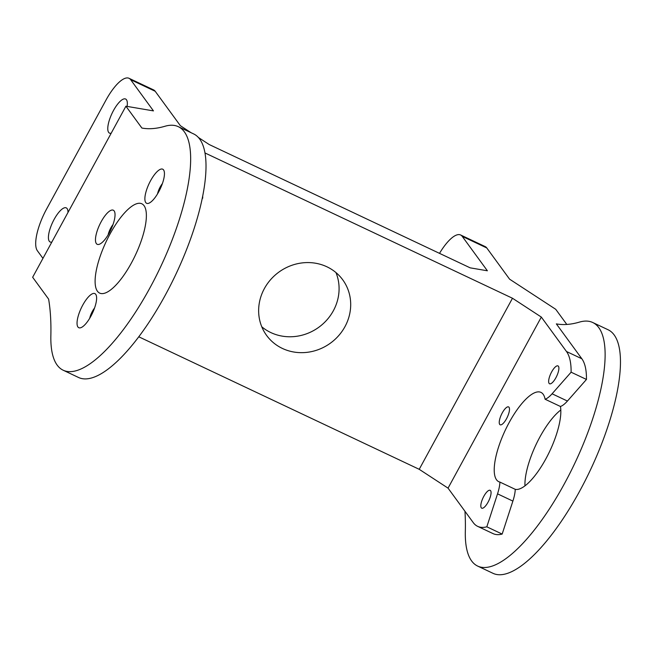 <?xml version="1.0" encoding="UTF-8"?>
<svg xmlns="http://www.w3.org/2000/svg" width="653" height="653" viewBox="0 0 653 653"><rect width="100%" height="100%" fill="white"/><g stroke="black" fill="none" stroke-linecap="round" stroke-linejoin="round"><path stroke-width="0.98" d="M178.285 126.666L193.639 133.922A134.689 43.906 115.3 0 1 199.687 139.065A134.689 43.906 115.3 0 1 170.596 285.059A134.689 43.906 115.3 0 1 78.548 377.483L63.194 370.227A134.689 43.906 115.3 0 1 57.154 365.084A134.689 43.906 115.3 0 1 50.861 335.511A318.95 103.974 -64.7 0 0 48.616 299.115L32.65 277.264L125.915 106.202L141.889 128.045A318.95 103.974 -64.7 0 0 164.948 126.266A134.689 43.906 115.3 0 1 178.285 126.666A134.689 43.906 115.3 0 1 184.334 131.816A134.689 43.906 115.3 0 1 155.243 277.811A134.689 43.906 115.3 0 1 63.194 370.227M448.048 488.142L419.218 469.311L512.483 298.25L541.321 317.072L448.048 488.142L473.221 522.571A98.774 32.201 -64.7 0 0 477.653 526.351L493.007 533.599A98.774 32.201 -64.7 0 0 502.165 534.072L512.883 501.096A26.936 8.783 -64.7 0 0 515.258 489.342A49.383 16.096 -64.7 0 0 545.851 458.863A49.383 16.096 -64.7 0 0 560.437 406.476A26.936 8.783 -64.7 0 0 567.433 401.048L586.467 379.45A98.774 32.201 -64.7 0 0 581.839 358.758L556.348 323.888A318.95 103.974 -64.7 0 0 579.415 322.109A134.689 43.906 115.3 0 1 592.753 322.517A134.689 43.906 115.3 0 1 598.801 327.659A134.689 43.906 115.3 0 1 569.71 473.654A134.689 43.906 115.3 0 1 477.661 566.078A134.689 43.906 115.3 0 1 471.613 560.927A134.689 43.906 115.3 0 1 465.328 531.354A318.95 103.974 -64.7 0 0 464.952 511.258M592.753 322.517L608.098 329.765A134.689 43.906 115.3 0 1 614.147 334.916A134.689 43.906 115.3 0 1 585.055 480.91A134.689 43.906 115.3 0 1 493.015 573.326L477.661 566.078M460.602 234.974L485.163 246.581A35.915 11.705 115.3 0 1 486.779 247.952L462.218 236.345A35.915 11.705 -64.7 0 0 460.602 234.974A35.915 11.705 -64.7 0 0 439.51 253.364M566.804 324.451L555.736 309.302L509.593 279.174L486.779 247.952M198.373 137.465L209.213 144.542L470.168 267.844L487.383 270.783L462.218 236.345M191.149 132.747L180.375 125.711L155.202 91.281L130.641 79.674A35.915 11.705 -64.7 0 0 129.033 78.303A35.915 11.705 -64.7 0 0 105.941 100.178L46.592 209.042A35.915 11.705 -64.7 0 0 37.376 250.736L42.951 258.368M125.915 106.202L153.463 110.896L130.641 79.674M512.483 298.25L204.969 152.941M541.321 317.072L566.486 351.51L581.839 358.758M419.218 469.311L138.779 336.793M586.467 379.45L571.114 372.202A98.774 32.201 -64.7 0 0 566.486 351.51M515.258 489.342L499.912 482.085A49.383 16.096 -64.7 0 1 498.753 481.694A49.383 16.096 -64.7 0 1 496.541 479.808A49.383 16.096 -64.7 0 1 507.201 426.278A49.383 16.096 -64.7 0 1 540.953 392.388A49.383 16.096 -64.7 0 1 543.174 394.273A49.383 16.096 -64.7 0 1 545.084 399.228A26.936 8.783 -64.7 0 0 552.087 393.792L571.114 372.202M560.437 406.476L545.084 399.228M502.165 534.072L486.82 526.816L497.537 493.848A26.936 8.783 -64.7 0 0 499.912 482.085M477.653 526.351A98.774 32.201 -64.7 0 0 486.82 526.816M558.437 366.284A9.877 3.216 -64.7 0 0 557.989 365.909A9.877 3.216 -64.7 0 0 551.238 372.683A9.877 3.216 -64.7 0 0 549.108 383.393A9.877 3.216 -64.7 0 0 549.548 383.768A9.877 3.216 -64.7 0 0 556.299 376.985A9.877 3.216 -64.7 0 0 558.437 366.284M509.03 407.301A9.877 3.216 -64.7 0 0 508.589 406.917A9.877 3.216 -64.7 0 0 501.839 413.7A9.877 3.216 -64.7 0 0 499.7 424.401A9.877 3.216 -64.7 0 0 500.149 424.785A9.877 3.216 -64.7 0 0 506.899 418.002A9.877 3.216 -64.7 0 0 509.03 407.301M490.607 490.697A9.877 3.216 -64.7 0 0 490.158 490.313A9.877 3.216 -64.7 0 0 483.408 497.096A9.877 3.216 -64.7 0 0 481.277 507.797A9.877 3.216 -64.7 0 0 481.718 508.181A9.877 3.216 -64.7 0 0 488.468 501.398A9.877 3.216 -64.7 0 0 490.607 490.697M202.152 198.749L202.708 198.112A98.774 32.201 -64.7 0 0 202.699 196.039M129.033 78.303L153.594 89.902A35.915 11.705 115.3 0 1 155.202 91.281M111.181 133.228A18.855 6.146 115.3 0 1 108.659 132.404A18.855 6.146 115.3 0 1 113.491 110.512A18.855 6.146 115.3 0 1 126.462 99.746A18.855 6.146 115.3 0 1 127.041 100.97A18.855 6.146 115.3 0 1 127.115 106.398M51.832 242.092A18.855 6.146 115.3 0 1 49.301 241.259A18.855 6.146 115.3 0 1 54.142 219.367A18.855 6.146 115.3 0 1 67.112 208.601A18.855 6.146 115.3 0 1 67.683 209.833A18.855 6.146 115.3 0 1 67.994 212.437M335.952 272.562A47.138 43.882 -36.2 0 1 333.348 310.763A47.138 43.882 -36.2 0 1 261.771 326.786M344.964 326.655A47.138 43.882 -36.2 0 1 266.612 335.438A47.138 43.882 -36.2 0 1 264.375 288.577A47.138 43.882 -36.2 0 1 342.727 279.802A47.138 43.882 -36.2 0 1 344.964 326.655M144.06 205.687A49.383 16.096 115.3 0 1 133.392 259.217A49.383 16.096 115.3 0 1 99.64 293.099A49.383 16.096 115.3 0 1 97.428 291.214A49.383 16.096 115.3 0 1 108.088 237.684A49.383 16.096 115.3 0 1 141.84 203.793A49.383 16.096 115.3 0 1 144.06 205.687M95.73 294.323A18.855 6.146 115.3 0 1 96.309 295.556A18.855 6.146 115.3 0 1 92.383 313.285A18.855 6.146 115.3 0 1 81.184 327.561A18.855 6.146 115.3 0 1 77.927 326.982A18.855 6.146 115.3 0 1 82.76 305.09A18.855 6.146 115.3 0 1 95.73 294.323M96.35 243.585A18.855 6.146 115.3 0 1 101.191 221.694A18.855 6.146 115.3 0 1 114.153 210.927A18.855 6.146 115.3 0 1 114.732 212.16A18.855 6.146 115.3 0 1 110.814 229.889A18.855 6.146 115.3 0 1 99.607 244.165A18.855 6.146 115.3 0 1 96.35 243.585M163.56 169.911A18.855 6.146 115.3 0 1 164.14 171.143A18.855 6.146 115.3 0 1 160.214 188.872A18.855 6.146 115.3 0 1 149.015 203.156A18.855 6.146 115.3 0 1 145.758 202.569A18.855 6.146 115.3 0 1 150.59 180.685A18.855 6.146 115.3 0 1 163.56 169.911M560.813 409.978A49.383 16.096 -64.7 0 0 524.955 485.865M94.563 308.004A9.877 3.216 -64.7 0 0 89.69 318.313M112.985 224.608A9.877 3.216 -64.7 0 0 108.112 234.917M162.393 183.591A9.877 3.216 -64.7 0 0 157.52 193.9M567.433 401.048L552.087 393.792M512.883 501.096L497.537 493.848"/></g></svg>
